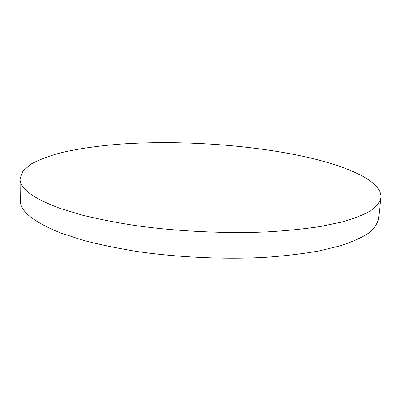 <?xml version="1.0" encoding="UTF-8"?>
<svg xmlns="http://www.w3.org/2000/svg" width="401" height="401" viewBox="0 0 401 401"><rect width="100%" height="100%" fill="white"/><g stroke="black" fill="none" stroke-linecap="round" stroke-linejoin="round"><path stroke-width="0.6" d="M299.908 155.658C246.871 144.696 181.783 140.39 125.262 143.779C101.017 145.423 79.468 148.44 60.611 152.831C48.897 156.014 39.113 159.723 31.248 163.959L22.947 170.976L20.05 178.826C19.729 188.575 33.268 198.505 60.666 208.61L82.431 215.162C99.057 219.242 117.458 222.811 137.623 225.878C179.036 231.492 225.522 233.673 266.54 231.943C286.479 230.77 304.605 228.931 320.92 226.425L342.188 221.938C354.193 218.495 363.732 214.725 370.81 210.635C376.489 206.43 379.872 202.134 380.95 197.738C382.484 180.821 345.727 165.232 299.908 155.658M20.05 178.826L20.276 200.34C19.975 211.096 33.408 221.953 60.576 232.921L82.15 240.004C98.626 244.394 116.856 248.219 136.831 251.472C177.859 257.412 223.913 259.537 264.59 257.407C284.369 256.008 302.359 253.883 318.564 251.036L339.712 245.983C351.662 242.124 361.176 237.923 368.248 233.377C373.938 228.715 377.351 223.964 378.479 219.116L380.95 197.738"/></g></svg>
